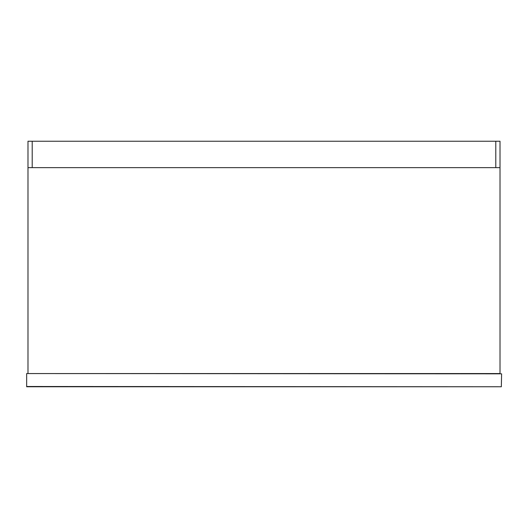 <?xml version="1.0" encoding="UTF-8"?>
<svg xmlns="http://www.w3.org/2000/svg" width="528" height="528" viewBox="0 0 528 528"><rect width="100%" height="100%" fill="white"/><g stroke="black" fill="none" stroke-linecap="round" stroke-linejoin="round"><path stroke-width="0.79" d="M26.664 373.56L501.6 373.824L501.336 386.76L26.664 386.496L26.664 373.56L26.664 386.76L501.336 386.76L501.6 373.824M500.016 373.56L500.016 167.64L27.984 167.64L27.984 373.56L500.016 373.56M500.016 167.64L500.016 141.24L495.792 141.24L495.792 167.64L500.016 167.64M32.208 141.24L27.984 141.24L27.984 167.64L32.208 167.64L32.208 141.24L495.792 141.24"/></g></svg>
